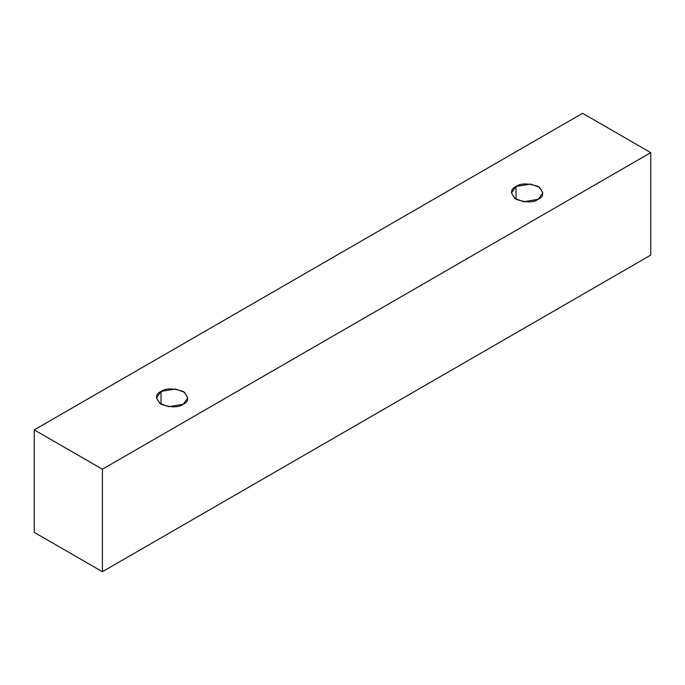 <?xml version="1.0" encoding="UTF-8"?>
<svg xmlns="http://www.w3.org/2000/svg" width="685" height="685" viewBox="0 0 685 685"><rect width="100%" height="100%" fill="white"/><g stroke="black" fill="none" stroke-linecap="round" stroke-linejoin="round"><path stroke-width="1.03" d="M102.399 571.71L650.75 255.12L650.75 152.635L102.399 469.225L102.399 571.71L102.399 469.225L34.25 429.88L582.601 113.29L650.75 152.635L650.75 255.12L102.399 571.71L34.25 532.365L34.25 429.88L34.25 532.365L102.399 571.71M102.399 469.225L650.75 152.635L582.601 113.29L34.25 429.88L102.399 469.225M161.035 391.452C165.65 388.061 173.048 388.061 183.22 391.452C189.103 397.326 189.103 401.598 183.22 404.261C178.614 407.652 171.216 407.652 161.035 404.261C155.161 398.387 155.161 394.115 161.035 391.452L156.445 397.857L159.776 403.439L168.775 406.702L183.22 404.261L187.818 397.857L184.488 392.274L175.488 389.011L161.035 391.452L161.035 404.261L161.035 391.452M516.036 186.491C520.651 183.1 528.049 183.1 538.23 186.491C544.104 192.365 544.104 196.638 538.23 199.301C533.615 202.691 526.217 202.691 516.036 199.301C510.162 193.427 510.162 189.154 516.036 186.491L511.447 192.896L514.778 198.479L523.777 201.75L538.23 199.301L542.82 192.896L539.489 187.313L530.49 184.051L516.036 186.491L516.036 199.301L516.036 186.491"/></g></svg>
